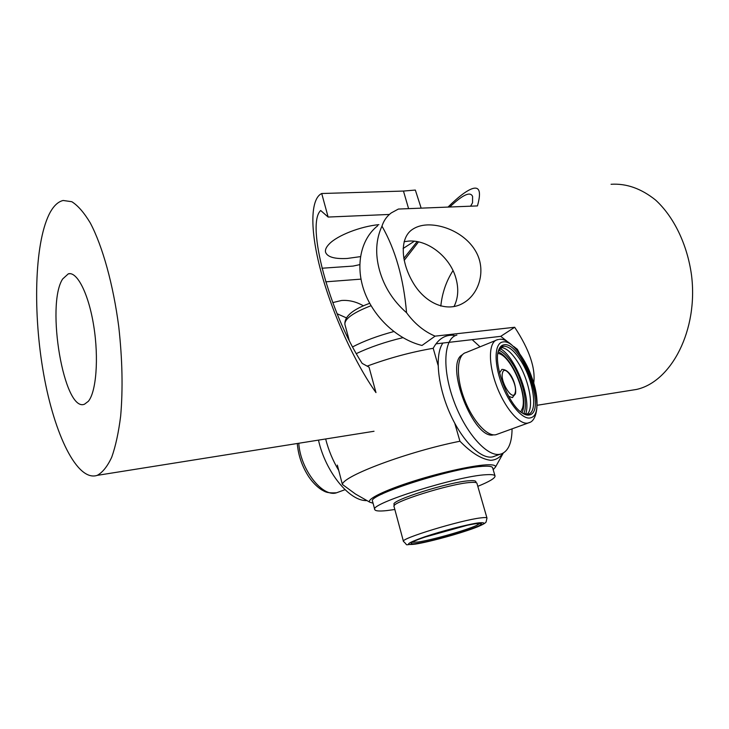 <?xml version="1.0" encoding="UTF-8"?>
<svg xmlns="http://www.w3.org/2000/svg" width="729" height="729" viewBox="0 0 729 729"><rect width="100%" height="100%" fill="white"/><g stroke="black" fill="none" stroke-linecap="round" stroke-linejoin="round"><path stroke-width="1.09" d="M525.618 414.336C531.705 398.708 514.847 355.725 499.83 348.389M523.65 413.753C528.571 404.704 522.657 379.253 512.223 363.443C507.621 356.372 503.138 351.943 498.773 350.139M522.848 413.389L528.297 414.218C538.403 412.04 533.391 379.618 520.479 360.19C514.2 350.613 508.505 345.965 503.402 346.239L498.436 350.931M526.885 414.427C534.721 408.832 529.163 379.317 517.317 361.429C511.284 352.235 505.744 347.587 500.686 347.478M503.976 344.817C521.126 340.935 546.978 411.065 529.646 414.901C527.577 415.503 525.144 414.892 522.356 413.07C507.922 404.695 492.394 362.167 498.982 349.346C500.121 346.649 501.78 345.136 503.976 344.817M442.913 343.04C434.766 354.176 437.364 384.803 449.62 412.687C461.803 440.635 480.867 459.598 492.631 456.892L494.107 456.482M456.892 335.076C444.007 338.019 441.774 367.799 453.529 400.166C465.12 432.57 487.191 457.365 500.185 454.213L501.643 453.803C508.496 450.859 511.968 442.53 512.059 428.834M462.396 354.75C443.988 363.598 473.832 440.535 493.569 434.849M495.647 340.461L466.031 352.544C457.037 354.549 455.652 375.271 463.753 397.496C471.727 419.749 486.908 436.926 495.92 434.712L497.789 434.028M480.056 346.822L472.182 339.65M338.721 470.405C332.889 460.701 328.524 450.221 325.644 438.976M366.951 500.577C349.792 501.67 325.581 472.255 318.473 440.116M508.696 396.321L512.232 397.606L515.385 393.97C517.089 387.245 511.539 369.302 501.889 369.393L499.556 372.938M512.232 397.606L512.824 397.378M373.066 503.21L369.74 502.172C366.441 499.283 384.894 490.18 413.79 481.058C442.612 471.918 475.663 464.81 488.667 464.756C493.597 464.738 495.875 465.503 495.492 467.061L493.187 469.667M502.846 453.283C499.748 457.712 495.711 460.045 490.717 460.309C481.55 459.206 471.289 452.846 459.935 441.227C407.967 451.579 343.122 475.928 342.375 484.421L337.345 465.102M402.9 337.673C385.313 341.892 369.794 347.204 356.344 353.601M454.085 335.304C445.273 334.502 438.311 338.83 433.199 348.289C410.992 352.116 388.967 358.067 367.143 366.131M454.768 423.285L459.935 441.227M433.199 348.289L438.074 365.256M342.375 484.421L355.46 494.016L360.791 497.06M481.213 466.451C460.099 467.398 400.194 484.12 381.641 494.253M412.195 542.312L418.109 542.021C431.823 540.08 466.36 530.265 476.648 525.381L479.974 523.386M476.055 523.714L481.377 523.714C484.384 525.891 435.66 540.809 417.553 543.342C413.316 543.98 411.183 543.971 411.156 543.315C409.343 540.9 459.525 525.691 476.055 523.714M477.814 486.325C489.469 481.596 495.21 478.151 495.037 476.001L492.622 467.763C492.221 466.469 489.241 465.977 483.691 466.268C455.106 467.061 366.459 495.237 372.555 501.288L374.761 509.58C375.317 511.038 379.29 511.384 386.68 510.61L394.836 509.498M495.037 476.001C494.654 474.779 491.692 474.36 486.152 474.716C457.63 475.9 368.765 503.949 374.761 509.58M476.146 482.671L475.837 481.587C475.563 480.73 473.44 480.447 469.485 480.739C449.693 481.741 390.279 500.504 394.07 504.413L394.371 505.498M470.515 482.47C450.467 483.546 390.179 502.554 394.015 506.445L403.447 541.401C399.902 538.722 460.819 520.105 480.693 517.9C484.676 517.39 486.772 517.453 486.981 518.073L476.939 483.3C476.666 482.443 474.524 482.17 470.515 482.47M424.615 537.182L466.697 525.436M352.645 346.876C363.999 340.972 377.713 335.859 393.788 331.558M440.808 306.098C442.184 292.921 446.257 281.093 453.019 270.596M325.708 281.831L360.955 279.134M363.489 305.861C356.308 301.724 348.981 299.929 341.491 300.494L332.743 302.608M404.103 241.7L408.805 241.08C428.023 239.613 449.984 257.009 455.844 277.949C458.869 288.584 458.259 298.134 453.994 306.59M436.334 343.806L500.723 336.342L506.947 341.19M513.808 346.53L517.362 349.291L519.431 353.273M377.713 225.762C360.809 239.003 354.977 265.638 364.372 291.536C373.749 317.434 397.478 339.477 422 345.464L435.095 336.142L514.683 327.266L500.723 336.342M449.738 207.018C462.742 194.725 470.36 191.198 472.583 196.447L472.538 202.78L470.606 206.189M404.176 260.39L418.51 241.882M403.802 258.421L417.134 241.609M448.007 207.082C459.179 196.074 467.635 189.822 473.367 188.346C479.782 186.861 481.149 192.72 477.449 205.915L398.389 209.05L391.236 212.932C386.807 216.258 383.727 220.668 381.969 226.154M406.554 312.714C403.647 278.624 395.455 249.774 381.969 226.145C375.863 239.404 375.052 254.157 379.545 270.395C384.219 286.944 393.223 301.05 406.554 312.714C414.582 323.676 424.096 331.485 435.095 336.142M427.103 224.924C444.635 224.25 467.098 234.601 476.602 252.908C485.906 270.669 479.354 293.65 463.662 302.863C446.704 313.27 424.679 302.89 412.86 282.314C400.631 261.483 399.784 237.973 412.167 229.589C416.286 226.755 421.262 225.197 427.103 224.924M514.683 327.266C529.409 349.674 535.751 368.327 533.71 383.235M346.293 317.826L337.09 313.725M628.27 390.762L636.481 389.45C671.336 381.823 698.51 330.027 691.493 274.979C687.219 244.261 673.796 216.723 655.59 200.056C641.274 188.565 626.43 183.307 611.066 184.273M88.337 401.315L84.491 404.212C64.052 412.796 45.654 304.831 62.648 278.988L68.335 273.822C77.165 271.215 88.728 294.024 93.786 326.228C98.925 358.376 96.219 391.965 88.337 401.315M328.132 217.051L321.717 193.513C310.782 198.534 309.397 228.213 320.815 270.942C332.205 313.634 355.059 363.206 375.973 392.603L369.047 367.17L362.158 363.388C329.089 312.367 305.852 224.149 320.687 210.508L328.132 217.051L389.377 214.454M359.743 264.645L353.091 266.076L321.945 268.236M414.373 241.217L403.101 248.498M378.889 224.641C360.445 226.409 337.445 235.412 329.317 243.887C326.2 247.049 324.952 249.847 325.581 252.298C327.476 257.073 334.702 259.123 347.268 258.458L360.454 256.626M408.586 208.649L403.465 191.062L415.339 190.059L421.162 208.148M321.717 193.513L403.465 191.062M49.098 214.417C53.071 206.416 57.755 201.769 63.15 200.475L71.816 201.714C77.921 205.542 84.072 212.613 90.278 222.937C102.543 246.12 113.241 284.447 118.754 326.71C122.372 359.215 123.01 388.985 120.668 416.004C118.599 432.479 115.619 446.221 111.719 457.229C107.409 466.451 102.57 472.492 97.203 475.372C77.165 482.051 54.347 434.366 43.676 374.15C32.887 313.935 34.345 244.698 49.098 214.417M502.928 341.965C494.654 342.776 493.624 362.003 501.37 383.062C508.988 404.148 523.03 420.433 530.703 417.79C549.374 413.489 521.499 337.91 502.928 341.965M529.682 422.419L527.924 423.057C519.358 425.098 504.404 407.475 496.23 384.921C487.938 362.377 488.785 341.573 497.351 339.769L498.49 339.495M298.781 443.25C300.293 469.175 322.382 497.606 336.488 492.804L338.785 491.966M502.563 372.656C499.538 381.13 512.97 402.508 515.157 392.831C517.973 384.365 504.997 363.434 502.563 372.656M520.734 411.876L522.52 408.067C527.322 393.013 509.908 354.276 497.898 353.456M478.534 522.875C467.763 524.306 441.838 531.013 424.661 536.836C407.001 543.105 403.857 545.529 415.238 544.116C426.684 542.367 450.249 536.234 466.779 530.712C484.548 524.579 488.476 521.964 478.534 522.875M371.043 305.706C353.201 312.632 344.489 318.865 344.899 324.396C344.334 316.532 352.59 309.497 369.694 303.31M502.901 346.33L501.506 346.895M495.92 434.712L528.899 422.747C537.756 420.861 540.307 399.474 531.897 377.668C524.716 355.697 508.113 337.436 499.456 339.368M492.631 456.892L500.185 454.213M498.545 350.64L498.982 349.346M345.027 489.688L336.488 492.804C326.401 493.251 325.334 491.774 321.525 489.76C316.942 486.753 312.732 482.498 308.914 476.994C302.134 466.615 298.252 455.443 297.286 443.496M522.055 412.869L522.948 410.236C527.532 393.961 512.405 357.547 498.199 351.852M495.492 467.061L503.283 453.046M369.74 502.172L355.46 494.016M403.447 541.401C409.151 546.422 402.645 544.463 415.074 544.162C429.837 541.929 463.48 532.571 477.859 526.712C485.778 523.294 485.259 522.684 486.079 522.064L486.981 518.073M349.155 340.17L344.899 324.396M537.255 405.26L636.481 389.45M70.412 273.685L68.335 273.822M374.023 431.267L97.203 475.372"/></g></svg>

